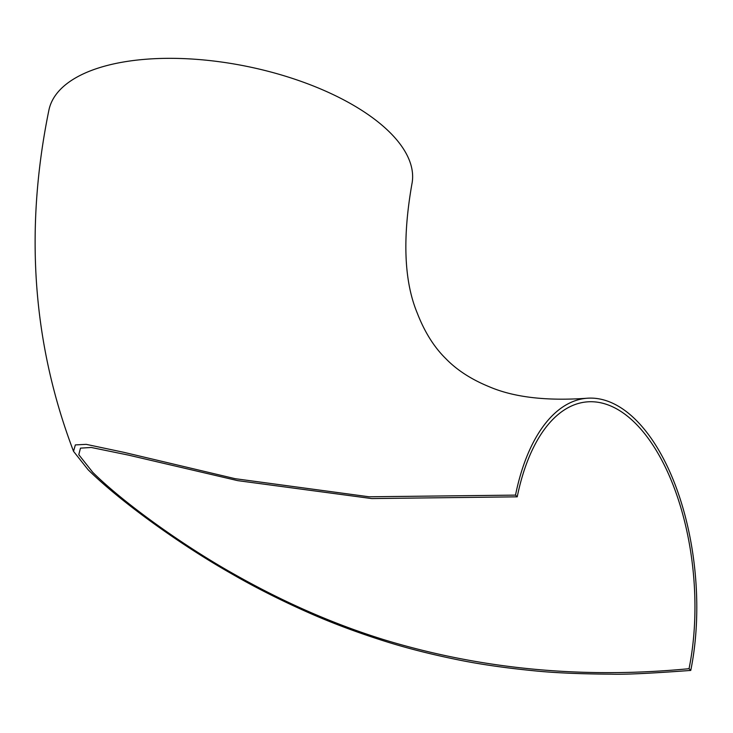 <?xml version="1.0" encoding="UTF-8"?>
<svg xmlns="http://www.w3.org/2000/svg" width="733" height="733" viewBox="0 0 733 733"><rect width="100%" height="100%" fill="white"/><g stroke="black" fill="none" stroke-linecap="round" stroke-linejoin="round"><path stroke-width="1.1" d="M73.538 451.345L88.088 469.725C120.01 501.28 180.162 544.601 230.794 573.298C254.14 586.849 279.731 599.823 307.567 612.22C330.528 622.454 355.569 631.901 382.69 640.55C405.147 647.743 430.042 654.12 457.374 659.682C479.235 664.18 504.515 667.855 533.212 670.695C553.442 672.821 579.4 673.975 611.093 674.158C624.14 674.644 650.693 673.398 690.761 670.42A185.229 92.541 -95.2 0 0 675.102 484.568A185.229 92.541 -95.2 0 0 586.473 398.285A185.229 92.541 -95.2 0 0 515.51 495.114L369.102 496.791L235.137 478.686L123.767 452.307L86.201 444.354L75.343 444.913L73.538 451.345C32.6 343.795 24.381 230.098 48.882 110.234A185.229 82.444 11.5 0 1 142.761 59.51A185.229 82.444 11.5 0 1 330.226 93.219A185.229 82.444 11.5 0 1 411.891 184.093C402.344 238.5 404.13 281.49 417.251 313.073C424.563 331.939 434.055 347.094 445.728 358.547C456.815 370.046 471.374 379.465 489.406 386.813C513.879 397.286 546.232 401.107 586.473 398.285M689.038 668.698C583.074 678.923 481.526 669.302 384.385 639.836C334.001 624.259 283.918 602.37 234.139 574.177C184.139 546.158 124.583 503.763 92.834 472.419L78.788 454.689L80.474 448.138L91.258 447.469L128.238 455.065L237.712 480.637L371.796 498.577L517.232 496.827A181.592 90.727 -95.2 0 1 586.803 401.904A181.592 90.727 -95.2 0 1 673.691 486.501A181.592 90.727 -95.2 0 1 689.038 668.698L690.761 670.42M517.232 496.827L515.51 495.114"/></g></svg>
